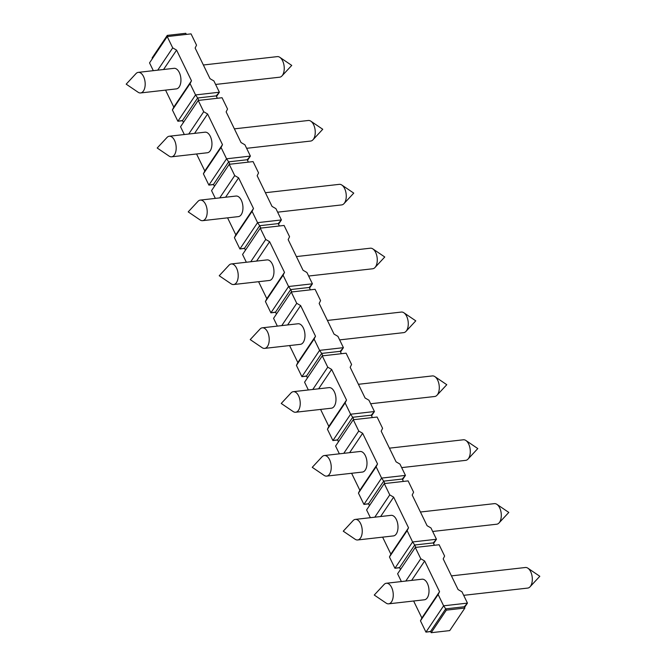 <?xml version="1.0" encoding="UTF-8"?>
<svg xmlns="http://www.w3.org/2000/svg" width="666" height="666" viewBox="0 0 666 666"><rect width="100%" height="100%" fill="white"/><g stroke="black" fill="none" stroke-linecap="round" stroke-linejoin="round"><path stroke-width="1" d="M446.345 610.139L464.885 608.041L449.733 630.602L431.193 632.7L446.345 610.139L445.721 608.866L464.269 606.768L467.457 603.113L443.623 605.81L445.721 608.866L430.569 631.426L431.193 632.7M464.885 608.041L464.269 606.768M464.577 607.409L467.457 603.113L461.979 591.816L458.083 589.56L443.198 558.907L444.613 556.052L439.127 544.755L415.284 547.452L397.61 573.776L401.382 581.551M430.652 631.593L425.949 632.126L443.623 605.81L438.136 594.513L420.462 620.829L425.949 632.126L430.569 631.426M415.284 547.452L420.77 558.749L424.658 561.005L439.543 591.658L438.136 594.513M434.415 545.288L433.258 542.907L436.455 539.252L430.969 527.955L427.081 525.699L412.196 495.046L413.603 492.191L408.116 480.894L384.274 483.591L366.6 509.915L370.379 517.69M433.566 543.548L436.455 539.252L412.612 541.949L407.126 530.652L389.452 556.967L394.938 568.264L399.65 567.732M384.274 483.591L389.76 494.888L393.656 497.144L408.533 527.797L407.126 530.652M402.555 479.687L405.444 475.391L399.958 464.094L396.07 461.838L381.185 431.185L382.592 428.33L377.106 417.033L353.271 419.73L335.589 446.053L339.369 453.829M403.405 481.426L402.247 479.045L405.444 475.391L381.601 478.088L376.115 466.791L358.441 493.106L363.927 504.403L368.639 503.871M353.271 419.73L358.758 431.035L362.645 433.283L377.53 463.936L376.115 466.791M371.553 415.825L374.434 411.53L368.947 400.233L365.06 397.977L350.174 367.324L351.581 364.469L346.095 353.171L322.261 355.877L304.578 382.192L308.358 389.968M372.394 417.565L371.237 415.184L374.434 411.53L350.599 414.227L345.113 402.93L327.431 429.254L332.917 440.551L337.629 440.01M322.261 355.877L327.747 367.174L331.635 369.422L346.52 400.075L345.113 402.93M340.542 351.964L343.423 347.669L337.937 336.372L334.049 334.116L319.164 303.463L320.571 300.607L315.093 289.31L291.25 292.016L273.576 318.331L277.347 326.107M341.383 353.704L340.226 351.323L343.423 347.669L319.588 350.366L314.102 339.069L296.42 365.393L301.906 376.69L306.618 376.157M291.25 292.016L296.736 303.313L300.624 305.569L315.509 336.222L314.102 339.069M309.532 288.103L312.421 283.808L306.934 272.511L303.038 270.254L288.162 239.602L289.568 236.746L284.082 225.449L260.24 228.155L242.566 254.47L246.345 262.246M310.381 289.843L309.224 287.462L312.421 283.808L288.578 286.513L283.092 275.216L265.418 301.531L270.904 312.829L275.607 312.296M260.24 228.155L265.726 239.452L269.613 241.708L284.499 272.361L283.092 275.216M278.521 224.242L281.41 219.946L275.924 208.649L272.036 206.393L257.151 175.741L258.558 172.894L253.072 161.597L229.229 164.294L211.555 190.609L215.334 198.385M279.37 225.99L278.213 223.601L281.41 219.946L257.567 222.652L252.081 211.355L234.407 237.67L239.893 248.967L244.605 248.435M229.229 164.294L234.715 175.591L238.611 177.847L253.488 208.5L252.081 211.355M247.511 160.381L250.399 156.085L244.913 144.788L241.025 142.541L226.14 111.888L227.547 109.033L222.061 97.736L198.227 100.433L180.544 126.748L184.324 134.532M248.36 162.129L247.203 159.74L250.399 156.085L226.557 158.791L221.079 147.494L203.396 173.809L208.883 185.106L213.595 184.574M198.227 100.433L203.713 111.73L207.601 113.986L222.486 144.639L221.079 147.494M216.508 96.52L219.389 92.224L195.554 94.93L190.068 83.633L172.386 109.948L177.872 121.245L182.584 120.713M217.349 98.268L216.192 95.879L219.389 92.224L213.903 80.927L210.015 78.68L195.13 48.027L196.537 45.171L191.05 33.874L167.216 36.572L172.702 47.869L176.59 50.125L191.475 80.777L190.068 83.633M167.216 36.572L149.534 62.887L153.313 70.671M172.702 47.869L157.725 70.171M433.258 542.907L414.718 545.004L412.612 541.949L394.938 568.264L399.567 567.565L400.491 569.48M420.77 558.749L405.794 581.052M402.247 479.045L383.708 481.143L381.601 478.088L363.927 504.403L368.556 503.704L369.48 505.619M389.76 494.888L374.783 517.191M371.237 415.184L352.697 417.282L350.599 414.227L332.917 440.551L337.545 439.843L338.478 441.758M358.758 431.035L343.773 453.33M340.226 351.323L321.686 353.421L319.588 350.366L301.906 376.69L306.535 375.982L307.467 377.897M327.747 367.174L312.77 389.468M309.224 287.462L290.684 289.56L288.578 286.513L270.904 312.829L275.524 312.121L276.457 314.036M296.736 303.313L281.76 325.607M278.213 223.601L259.673 225.707L257.567 222.652L239.893 248.967L244.522 248.26L245.446 250.175M265.726 239.452L250.749 261.746M247.203 159.74L228.663 161.846L226.557 158.791L208.883 185.106L213.511 184.399L214.444 186.314M234.715 175.591L219.738 197.885M216.192 95.879L197.652 97.985L195.554 94.93L177.872 121.245L182.501 120.538L183.433 122.452M203.713 111.73L188.728 134.032M413.628 601.007L421.869 617.973L420.462 620.829M382.617 537.146L390.859 554.112L389.452 556.967M351.606 473.285L359.848 490.259L358.441 493.106M320.596 409.423L328.838 426.398L327.431 429.254M289.593 345.562L297.835 362.537L296.42 365.393M258.583 281.701L266.825 298.676L265.418 301.531M227.572 217.84L235.814 234.815L234.407 237.67M196.562 153.979L204.803 170.954L203.396 173.809M165.551 90.118L173.793 107.093L172.386 109.948M399.567 567.565L414.718 545.004L415.875 547.385M527.905 568.206L539.81 576.29L530.019 586.829A10.356 5.669 83.5 0 0 530.594 586.088A10.356 5.669 -96.5 0 0 532.109 576.465A10.356 5.669 -96.5 0 0 527.905 568.206A10.356 5.669 -96.5 0 0 525.399 567.499L451.44 575.882M530.019 586.829A10.356 5.669 83.5 0 1 527.73 588.078L463.686 595.329M167.799 36.505L167.266 35.398L185.806 33.3L186.347 34.407M152.422 58.591L152.114 57.959L167.266 35.398M279.837 57.326L291.741 65.41L281.943 75.949A10.356 5.669 83.5 0 0 282.526 75.208A10.356 5.669 -96.5 0 0 284.041 65.584A10.356 5.669 -96.5 0 0 279.837 57.326A10.356 5.669 -96.5 0 0 277.331 56.618L203.371 64.993M281.943 75.949A10.356 5.669 83.5 0 1 279.662 77.198L215.609 84.449M496.894 504.345L508.799 512.429L499.009 522.968A10.356 5.669 83.5 0 0 499.583 522.227A10.356 5.669 -96.5 0 0 501.098 512.612A10.356 5.669 -96.5 0 0 496.894 504.345A10.356 5.669 -96.5 0 0 494.388 503.638L420.437 512.021M499.009 522.968A10.356 5.669 83.5 0 1 496.719 524.217L432.675 531.468M368.556 503.704L383.708 481.143L384.865 483.524M465.892 440.484L477.788 448.568L467.998 459.107A10.356 5.669 83.5 0 0 468.581 458.366A10.356 5.669 -96.5 0 0 470.088 448.751A10.356 5.669 -96.5 0 0 465.892 440.484A10.356 5.669 -96.5 0 0 463.378 439.785L389.427 448.16M467.998 459.107A10.356 5.669 83.5 0 1 465.709 460.356L401.665 467.615M337.545 439.843L352.697 417.282L353.854 419.672M434.881 376.623L446.778 384.707L436.988 395.246A10.356 5.669 83.5 0 0 437.57 394.513A10.356 5.669 -96.5 0 0 439.085 384.89A10.356 5.669 -96.5 0 0 434.881 376.623A10.356 5.669 -96.5 0 0 432.376 375.924L358.416 384.299M436.988 395.246A10.356 5.669 83.5 0 1 434.707 396.495L370.654 403.754M306.535 375.982L321.686 353.421L322.844 355.81M403.871 312.762L415.775 320.846L405.977 331.385A10.356 5.669 83.5 0 0 406.56 330.652A10.356 5.669 -96.5 0 0 408.075 321.029A10.356 5.669 -96.5 0 0 403.871 312.762A10.356 5.669 -96.5 0 0 401.365 312.063L327.406 320.438M405.977 331.385A10.356 5.669 83.5 0 1 403.696 332.634L339.652 339.893M275.524 312.121L290.684 289.56L291.841 291.949M372.86 248.909L384.765 256.984L374.975 267.524A10.356 5.669 83.5 0 0 375.549 266.791A10.356 5.669 -96.5 0 0 377.064 257.168A10.356 5.669 -96.5 0 0 372.86 248.909A10.356 5.669 -96.5 0 0 370.354 248.202L296.403 256.577M374.975 267.524A10.356 5.669 83.5 0 1 372.685 268.773L308.641 276.032M244.522 248.26L259.673 225.707L260.831 228.088M341.849 185.048L353.754 193.123L343.964 203.663A10.356 5.669 83.5 0 0 344.547 202.93A10.356 5.669 -96.5 0 0 346.054 193.306A10.356 5.669 -96.5 0 0 341.849 185.048A10.356 5.669 -96.5 0 0 339.344 184.34L265.393 192.715M343.964 203.663A10.356 5.669 83.5 0 1 341.675 204.912L277.63 212.171M213.511 184.399L228.663 161.846L229.82 164.227M310.847 121.187L322.744 129.271L312.953 139.81A10.356 5.669 83.5 0 0 313.536 139.069A10.356 5.669 -96.5 0 0 315.043 129.445A10.356 5.669 -96.5 0 0 310.847 121.187A10.356 5.669 -96.5 0 0 308.341 120.479L234.382 128.854M312.953 139.81A10.356 5.669 83.5 0 1 310.672 141.059L246.62 148.31M182.501 120.538L197.652 97.985L198.809 100.366M411.638 580.386L424.658 561.005M421.869 617.973L439.543 591.658M388.669 603.829L424.433 599.783A10.356 5.669 -96.5 0 0 427.297 597.793A10.356 5.669 -96.5 0 0 428.338 585.972A10.356 5.669 -96.5 0 0 422.102 579.204L386.338 583.258A10.356 5.669 -96.5 0 0 384.057 584.507L374.259 595.046L386.163 603.121A10.356 5.669 83.5 0 0 388.669 603.829A10.356 5.669 83.5 0 0 391.533 601.848A10.356 5.669 -96.5 0 0 392.582 590.026A10.356 5.669 -96.5 0 0 386.338 583.258M380.636 516.525L393.656 497.144M390.859 554.112L408.533 527.797M357.659 539.968L393.423 535.922A10.356 5.669 -96.5 0 0 396.287 533.932A10.356 5.669 -96.5 0 0 397.327 522.111A10.356 5.669 -96.5 0 0 391.092 515.342L355.328 519.397A10.356 5.669 -96.5 0 0 353.047 520.645L343.256 531.185L355.153 539.26A10.356 5.669 83.5 0 0 357.659 539.968A10.356 5.669 83.5 0 0 360.531 537.986A10.356 5.669 -96.5 0 0 361.571 526.165A10.356 5.669 -96.5 0 0 355.328 519.397M349.625 452.664L362.645 433.283M359.848 490.259L377.53 463.936M326.656 476.107L362.412 472.061A10.356 5.669 -96.5 0 0 365.276 470.071A10.356 5.669 -96.5 0 0 366.325 458.258A10.356 5.669 -96.5 0 0 360.081 451.481L324.325 455.536A10.356 5.669 -96.5 0 0 322.036 456.784L312.246 467.324L324.151 475.407A10.356 5.669 83.5 0 0 326.656 476.107A10.356 5.669 83.5 0 0 329.52 474.125A10.356 5.669 -96.5 0 0 330.561 462.304A10.356 5.669 -96.5 0 0 324.325 455.536M318.614 388.811L331.635 369.422M328.838 426.398L346.52 400.075M295.646 412.246L331.402 408.2A10.356 5.669 -96.5 0 0 334.265 406.21A10.356 5.669 -96.5 0 0 335.314 394.397A10.356 5.669 -96.5 0 0 329.071 387.62L293.315 391.675A10.356 5.669 -96.5 0 0 291.025 392.923L281.235 403.463L293.14 411.546A10.356 5.669 83.5 0 0 295.646 412.246A10.356 5.669 83.5 0 0 298.51 410.264A10.356 5.669 -96.5 0 0 299.558 398.443A10.356 5.669 -96.5 0 0 293.315 391.675M287.604 324.95L300.624 305.569M297.835 362.537L315.509 336.222M264.635 348.385L300.391 344.339A10.356 5.669 -96.5 0 0 303.263 342.349A10.356 5.669 -96.5 0 0 304.304 330.536A10.356 5.669 -96.5 0 0 298.06 323.759L262.304 327.814A10.356 5.669 -96.5 0 0 260.023 329.062L250.225 339.602L262.129 347.685A10.356 5.669 83.5 0 0 264.635 348.385A10.356 5.669 83.5 0 0 267.499 346.403A10.356 5.669 -96.5 0 0 268.548 334.582A10.356 5.669 -96.5 0 0 262.304 327.814M256.593 261.089L269.613 241.708M266.825 298.676L284.499 272.361M233.624 284.532L269.389 280.478A10.356 5.669 -96.5 0 0 272.252 278.488A10.356 5.669 -96.5 0 0 273.293 266.675A10.356 5.669 -96.5 0 0 267.058 259.898L231.293 263.952A10.356 5.669 -96.5 0 0 229.012 265.201L219.222 275.741L231.119 283.824A10.356 5.669 83.5 0 0 233.624 284.532A10.356 5.669 83.5 0 0 236.497 282.542A10.356 5.669 -96.5 0 0 237.537 270.721A10.356 5.669 -96.5 0 0 231.293 263.952M225.591 197.228L238.611 177.847M235.814 234.815L253.488 208.5M202.622 220.671L238.378 216.617A10.356 5.669 -96.5 0 0 241.242 214.635A10.356 5.669 -96.5 0 0 242.282 202.814A10.356 5.669 -96.5 0 0 236.047 196.045L200.291 200.091A10.356 5.669 -96.5 0 0 198.002 201.34L188.212 211.88L200.108 219.963A10.356 5.669 83.5 0 0 202.622 220.671A10.356 5.669 83.5 0 0 205.486 218.681A10.356 5.669 -96.5 0 0 206.527 206.86A10.356 5.669 -96.5 0 0 200.291 200.091M194.58 133.367L207.601 113.986M204.803 170.954L222.486 144.639M171.612 156.81L207.367 152.755A10.356 5.669 -96.5 0 0 210.231 150.774A10.356 5.669 -96.5 0 0 211.28 138.953A10.356 5.669 -96.5 0 0 205.036 132.184L169.281 136.23A10.356 5.669 -96.5 0 0 166.991 137.479L157.201 148.019L169.106 156.102A10.356 5.669 83.5 0 0 171.612 156.81A10.356 5.669 83.5 0 0 174.475 154.82A10.356 5.669 -96.5 0 0 175.516 143.007A10.356 5.669 -96.5 0 0 169.281 136.23M163.57 69.505L176.59 50.125M173.793 107.093L191.475 80.777M140.601 92.949L176.357 88.894A10.356 5.669 -96.5 0 0 179.221 86.913A10.356 5.669 -96.5 0 0 180.27 75.092A10.356 5.669 -96.5 0 0 174.026 68.323L138.27 72.369A10.356 5.669 -96.5 0 0 135.981 73.618L126.19 84.157L138.095 92.241A10.356 5.669 83.5 0 0 140.601 92.949A10.356 5.669 83.5 0 0 143.465 90.959A10.356 5.669 -96.5 0 0 144.514 79.146A10.356 5.669 -96.5 0 0 138.27 72.369"/></g></svg>
